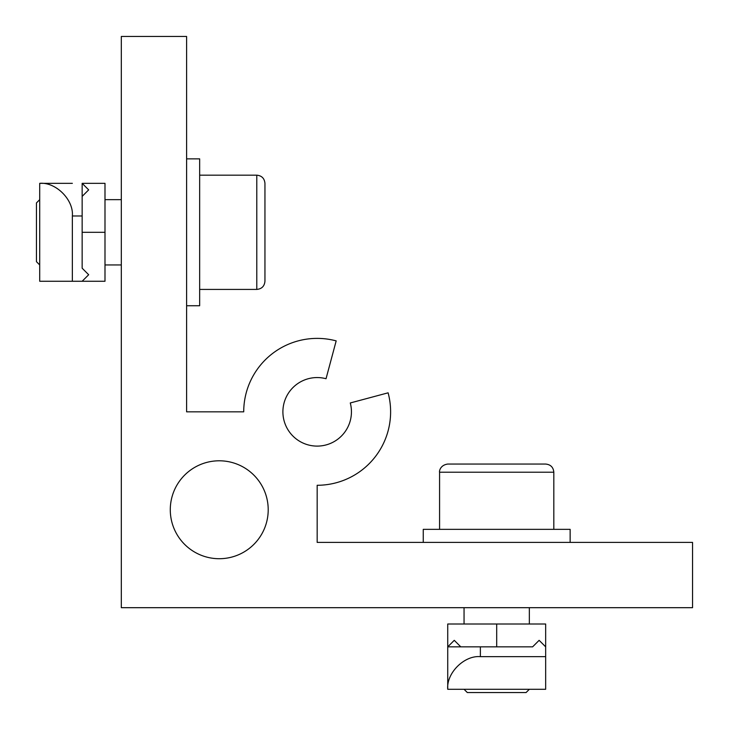<?xml version="1.0" encoding="UTF-8"?>
<svg xmlns="http://www.w3.org/2000/svg" width="729" height="729" viewBox="0 0 729 729"><rect width="100%" height="100%" fill="white"/><g stroke="black" fill="none" stroke-linecap="round" stroke-linejoin="round"><path stroke-width="1.09" d="M268.208 509.753A48.961 48.961 0 0 1 219.247 558.715A48.961 48.961 0 0 1 170.285 509.753A48.961 48.961 0 0 1 219.247 460.792A48.961 48.961 0 0 1 268.208 509.753M351.442 411.83A34.272 34.272 0 0 1 317.17 446.102A34.272 34.272 0 0 1 282.898 411.83A34.272 34.272 0 0 1 326.036 378.725L336.178 340.89A73.447 73.447 0 0 0 243.723 411.83L186.606 411.83L186.606 36.45L121.315 36.45L121.315 607.685L692.55 607.685L692.55 542.394L317.17 542.394L317.17 485.277A73.447 73.447 0 0 0 388.11 392.822L350.275 402.964A34.272 34.272 0 0 1 351.442 411.83M186.606 305.743L199.655 305.743L199.655 158.858L186.606 158.858M570.142 542.394L570.142 529.345L423.257 529.345L423.257 542.394M264.946 245.6L264.946 281.266C264.454 286.224 261.738 288.939 256.781 289.422L256.781 175.179C261.738 175.662 264.454 178.377 264.946 183.334L264.946 245.6M264.946 224.623L264.946 252.024M39.712 264.946L36.45 261.675L36.45 202.926L39.712 199.655M496.695 464.054L545.666 464.054C550.623 464.546 553.338 467.262 553.821 472.219L439.578 472.219C439.195 471.854 439.751 465.184 447.734 464.054L496.695 464.054M529.345 689.288L526.074 692.55L467.325 692.55L464.054 689.288M88.674 189.868L82.149 183.334L82.149 196.393L88.674 189.868L82.149 196.393L82.149 215.975L72.353 215.975C73.811 199.828 55.86 181.876 39.712 183.334L72.353 183.334M104.994 183.334L82.149 183.334L104.994 183.334L104.994 232.305L82.149 232.305M104.994 232.305L104.994 281.266L39.712 281.266L39.712 183.334M72.353 281.266L72.353 215.975M82.149 281.266L88.674 274.733L82.149 268.208L82.149 215.975M545.666 646.851L545.666 624.006L447.734 624.006L447.734 646.851L454.267 640.326L460.792 646.851L447.734 646.851L447.734 689.288C446.276 673.14 464.227 655.189 480.375 656.647L545.666 656.647L545.666 646.851L539.132 640.326L532.607 646.851L460.792 646.851L454.267 640.326L447.734 646.851L447.734 689.288L545.666 689.288L545.666 656.647M447.734 624.006L447.734 646.851L454.267 640.326M496.695 624.006L496.695 646.851M480.375 646.851L480.375 656.647M199.655 289.422L256.781 289.422M199.655 175.179L256.781 175.179M104.994 264.946L121.315 264.946M104.994 199.655L121.315 199.655M553.821 529.345L553.821 472.219M439.578 529.345L439.578 472.219M529.345 624.006L529.345 607.685M464.054 624.006L464.054 607.685"/></g></svg>
